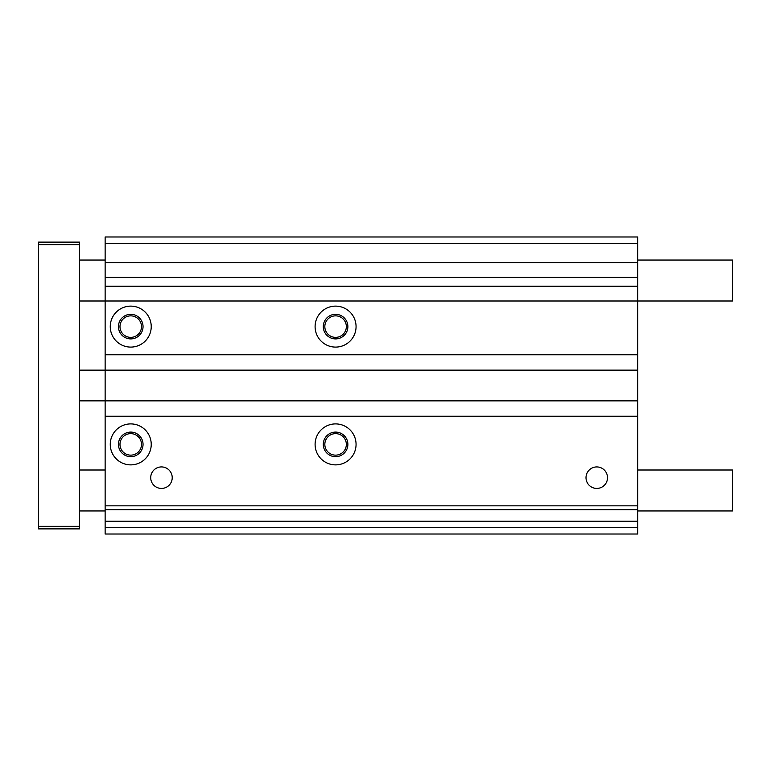 <?xml version="1.0" encoding="UTF-8"?>
<svg xmlns="http://www.w3.org/2000/svg" width="771" height="771" viewBox="0 0 771 771"><rect width="100%" height="100%" fill="white"/><g stroke="black" fill="none" stroke-linecap="round" stroke-linejoin="round"><path stroke-width="1.16" d="M105.135 416.224L637.723 416.224L637.723 236.986L105.135 236.986L105.135 534.014L637.723 534.014L105.135 534.014M637.723 400.862L79.519 400.862M637.723 370.138L79.519 370.138M637.723 354.776L105.135 354.776M637.723 260.039L732.45 260.039L732.45 300.998L79.519 300.998M315.098 326.605A20.48 20.48 0 0 1 345.822 308.872A20.48 20.48 0 0 1 345.822 344.348A20.48 20.48 0 0 1 315.098 326.605M110.263 326.605A20.48 20.48 0 0 1 140.987 308.872A20.48 20.48 0 0 1 140.987 344.348A20.48 20.48 0 0 1 110.263 326.605M637.723 286.224L105.135 286.224M637.723 277.377L105.135 277.377M637.723 262.593L105.135 262.593M150.711 534.014L172.222 534.014M105.135 521.206L637.723 521.206L637.723 534.014M637.723 521.206L637.723 509.689L105.135 509.689M637.723 416.224L637.723 509.689M637.723 505.843L105.135 505.843M150.711 477.683A10.755 10.755 0 0 1 166.844 468.363A10.755 10.755 0 0 1 166.844 486.993A10.755 10.755 0 0 1 150.711 477.683M586.008 477.683A10.755 10.755 0 0 1 602.132 468.363A10.755 10.755 0 0 1 602.132 486.993A10.755 10.755 0 0 1 586.008 477.683M315.098 444.395A20.48 20.48 0 0 1 345.822 426.652A20.48 20.48 0 0 1 345.822 462.128A20.48 20.48 0 0 1 315.098 444.395M110.263 444.395A20.48 20.48 0 0 1 140.987 426.652A20.48 20.48 0 0 1 140.987 462.128A20.48 20.48 0 0 1 110.263 444.395M118.455 326.605A12.288 12.288 0 0 1 136.891 315.965A12.288 12.288 0 0 1 136.891 337.255A12.288 12.288 0 0 1 118.455 326.605M119.987 326.605A10.755 10.755 0 0 1 136.12 317.295A10.755 10.755 0 0 1 136.12 335.925A10.755 10.755 0 0 1 119.987 326.605M118.455 444.395A12.288 12.288 0 0 1 136.891 433.745A12.288 12.288 0 0 1 136.891 455.035A12.288 12.288 0 0 1 118.455 444.395M119.987 444.395A10.755 10.755 0 0 1 136.12 435.075A10.755 10.755 0 0 1 136.12 453.705A10.755 10.755 0 0 1 119.987 444.395M324.832 444.395A10.755 10.755 0 0 1 340.965 435.075A10.755 10.755 0 0 1 340.965 453.705A10.755 10.755 0 0 1 324.832 444.395M323.29 444.395A12.288 12.288 0 0 1 341.726 433.745A12.288 12.288 0 0 1 341.726 455.035A12.288 12.288 0 0 1 323.29 444.395M323.29 326.605A12.288 12.288 0 0 0 341.726 337.255A12.288 12.288 0 0 0 341.726 315.965A12.288 12.288 0 0 0 323.29 326.605M324.832 326.605A10.755 10.755 0 0 0 340.965 335.925A10.755 10.755 0 0 0 340.965 317.295A10.755 10.755 0 0 0 324.832 326.605M79.519 260.039L105.135 260.039M637.723 470.002L732.45 470.002L732.45 510.961L637.723 510.961M79.519 470.002L105.135 470.002M79.519 244.667L79.519 242.113L38.55 242.113L38.55 244.667L79.519 244.667L79.519 528.887L38.55 528.887L38.55 244.667M38.55 526.333L79.519 526.333M637.723 243.395L105.135 243.395M637.723 527.605L105.135 527.605M79.519 510.961L105.135 510.961"/></g></svg>
